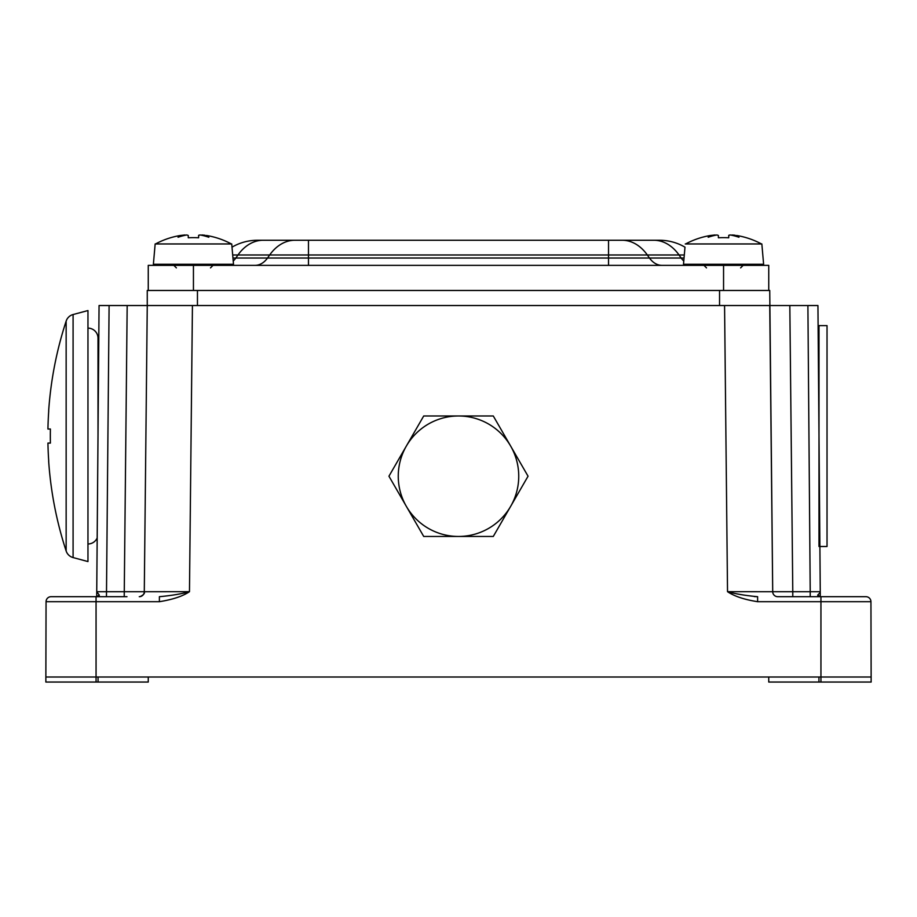 <?xml version="1.0" encoding="UTF-8"?>
<svg xmlns="http://www.w3.org/2000/svg" width="917" height="917" viewBox="0 0 917 917"><rect width="100%" height="100%" fill="white"/><g stroke="black" fill="none" stroke-linecap="round" stroke-linejoin="round"><path stroke-width="1.38" d="M96.744 591.729L144.29 591.729L147.259 305.533L144.29 591.729L189.475 591.683L192.432 305.533M125.87 591.717L127.142 591.717M148.256 677.021L148.256 682.042L45.85 682.042L46.056 601.701A5.021 5.021 -90 0 1 51.077 596.692A5.021 5.021 -90 0 0 46.056 601.701L96.056 601.701L96.056 596.692L124.162 596.692L51.077 596.692L126.97 596.692M770.12 341.456L769.741 305.544L817.941 305.533L820.279 593.861M99.3 595.099A5.021 3.897 -179.5 0 0 97.271 596.692L98.853 596.692L99.3 595.099L96.744 591.717L96.698 596.692L99.059 305.533L769.741 305.533L772.71 591.729L727.525 591.683C734.299 596.256 744.317 599.603 757.614 601.701L870.944 601.701A5.021 5.021 0 0 0 865.923 596.692A5.021 5.021 90 0 1 870.944 601.701L871.15 682.042L820.944 682.042L820.944 596.692L865.923 596.692A5.021 5.021 90 0 1 870.944 601.701M818.342 355.234L818.124 327.977M820.279 595.018L820.257 591.717L810.215 591.717L810.215 596.692L792.781 596.692L792.781 591.717L772.71 591.729A5.021 5.021 90 0 0 777.731 596.692L865.923 596.692M818.124 327.965L818.193 337.72L818.996 337.662M817.7 595.099A5.021 3.897 -0.5 0 1 819.729 596.692L818.147 596.692L817.7 595.099L820.268 592.451M818.147 596.692L815.775 596.692M94.818 596.692L92.445 596.692L94.818 596.692M99.323 596.658L100.32 596.692M824.555 596.692L822.182 596.692M768.744 677.021L768.744 682.042L820.944 682.042M96.056 682.042L96.056 677.021L871.15 677.021M772.412 563.565L772.08 530.794M96.709 595.328L96.732 592.726M98.887 327.816L98.864 329.96M98.853 331.209L97.122 544.262M144.29 591.729A5.021 5.021 -90 0 1 139.269 596.692A5.021 5.021 0 0 0 140.003 596.646C143.579 594.938 145.012 593.299 144.29 591.729A5.021 5.021 0 0 1 140.691 596.497M159.386 601.701L159.386 596.692C171.181 595.614 181.211 593.952 189.475 591.683C182.781 596.21 172.763 599.546 159.386 601.701L96.056 601.701L96.056 677.021L45.85 677.021M724.568 305.533L727.525 591.683C735.881 593.975 745.911 595.649 757.614 596.692L754.382 596.577M147.259 305.533L147.259 290.471L769.741 290.471L772.71 591.729A5.021 5.021 0 0 0 777.731 596.692A5.021 5.021 0 0 1 772.71 591.729M789.824 305.533L792.781 591.717L790.993 591.717M87.963 561.559L87.963 310.554L73.085 314.531A10.041 10.041 0 0 0 66.15 321.11L66.15 550.991A10.041 10.041 0 0 0 73.085 557.57L87.963 561.559M48.727 410.954L48.727 410.954A369.264 369.264 0 0 0 47.936 429.03L50.401 429.03A366.789 366.789 0 0 0 50.401 443.083L47.936 443.083A369.264 369.264 0 0 0 48.727 461.148L48.658 461.148A369.322 369.322 0 0 0 66.15 550.991M48.658 410.954A369.322 369.322 0 0 1 66.15 321.11M97.752 335.909L98.818 335.656M98.004 335.656L98.004 436.056M87.963 328.126A10.041 10.041 0 0 1 98.004 338.167M87.963 543.987A10.041 10.041 0 0 0 97.179 537.935M818.996 546.498L818.996 325.615L827.031 325.615L827.031 546.498L819.89 546.498M232.012 247.166A50.206 50.206 0 0 1 257.402 240.265L659.598 240.265A50.206 50.206 0 0 1 684.988 247.166L683.497 264.279A1.009 1.009 0 0 0 684.495 265.368M294.77 240.265A50.206 35.499 90 0 0 269.678 254.972L267.523 258.021L308.467 258.021L308.467 240.265L263.076 240.265A50.206 35.499 90 0 0 237.973 254.972L684.311 254.972M683.773 261.058A25.103 17.744 -90 0 1 681.171 258.021L679.027 254.972A50.206 35.499 90 0 0 653.924 240.265L622.23 240.265A50.206 35.499 90 0 1 647.322 254.972L649.477 258.021L684.048 258.021M723.559 290.471L723.559 265.368L768.744 265.368L768.744 290.471M723.559 265.368L148.256 265.368L148.256 290.471M423.723 536.456L493.277 536.456L528.054 476.21L493.277 415.974L423.723 415.974L388.946 476.21L423.723 536.456M458.5 536.456A60.235 60.235 0 0 0 510.666 446.098A60.235 60.235 0 0 0 406.334 446.098A60.235 60.235 0 0 0 458.5 536.456M185.028 234.958L180.489 235.463L185.028 234.958A71.182 44.119 -127.8 0 0 178.047 237.251A71.182 44.119 127.8 0 1 186.804 234.958L188.272 235.463L188.272 237.79A79.917 73.83 0 0 1 198.611 237.79L198.611 235.463L198.611 237.79A79.917 73.83 0 0 0 188.272 237.79L188.272 235.463L186.804 234.958L188.272 235.463M154.377 265.368A1.009 1.009 0 0 1 153.38 264.279L155.156 243.956L231.726 243.956L233.503 264.279L153.38 264.279M232.505 265.368A1.009 1.009 0 0 0 233.503 264.279M198.611 237.79L198.611 235.463L198.611 237.79L198.611 235.463L200.078 234.958L198.794 235.222M201.889 234.97L202.829 235.027M205.03 235.256L201.855 234.958A71.182 44.119 127.8 0 1 208.824 237.251A71.182 44.119 -127.8 0 0 200.078 234.958M231.382 243.956A80.157 80.157 0 0 0 206.394 235.463M180.489 235.463A80.157 80.157 0 0 0 155.5 243.956M685.274 243.956L761.844 243.956L763.62 264.279A1.009 1.009 0 0 1 762.623 265.368A1.009 1.009 0 0 0 763.62 264.279L683.497 264.279M715.145 234.958L710.606 235.463L715.145 234.958A71.182 44.119 -127.8 0 0 708.176 237.251A71.182 44.119 127.8 0 1 716.922 234.958L718.389 235.463L718.389 237.79A79.917 73.83 0 0 1 728.728 237.79L728.728 235.463L728.728 237.79A79.917 73.83 0 0 0 718.389 237.79L718.389 235.463L716.922 234.958L718.389 235.463M761.844 243.956L763.62 264.279M728.728 237.79L728.728 235.463L728.728 237.79L728.728 235.463L730.196 234.958L728.923 235.222M735.147 235.256L732.947 235.027M761.5 243.956A80.157 80.157 0 0 0 736.511 235.463M710.606 235.463A80.157 80.157 0 0 0 685.618 243.956M731.812 235.268L731.972 234.958A71.182 44.119 127.8 0 1 738.953 237.251A71.182 44.119 -127.8 0 0 730.196 234.958M106.464 596.692L109.1 305.533M124.219 596.692L127.176 305.533M757.614 596.692L757.614 601.701M818.938 682.042L818.938 677.021M807.9 305.533L810.215 591.717L792.781 591.717M98.062 682.042L98.062 677.021M73.085 314.531L73.085 557.57M719.547 290.471L719.547 305.533M197.453 290.471L197.453 305.533M659.598 240.265A50.206 50.206 0 0 1 684.988 247.166M608.533 240.265L608.533 258.021L649.477 258.021A25.103 17.744 -90 0 0 662.028 265.368M232.689 254.972L237.973 254.972L235.829 258.021L267.523 258.021A25.103 17.744 -90 0 1 254.972 265.368M308.467 265.368L308.467 258.021L608.533 258.021L608.533 265.368M232.952 258.021L235.829 258.021A25.103 17.744 -90 0 1 233.227 261.058M193.441 290.471L193.441 265.368M818.113 327.598L818.182 335.014M820.291 595.511L820.257 591.717M96.744 591.717L96.721 593.723M102.395 596.692L104.561 596.692M92.445 596.692L95.551 596.692M98.864 330.395L97.133 544.205M176.373 267.879L173.863 265.368M210.509 267.879L213.019 265.368M740.627 267.879L743.137 265.368L740.627 267.879M706.491 267.879L703.981 265.368"/></g></svg>
